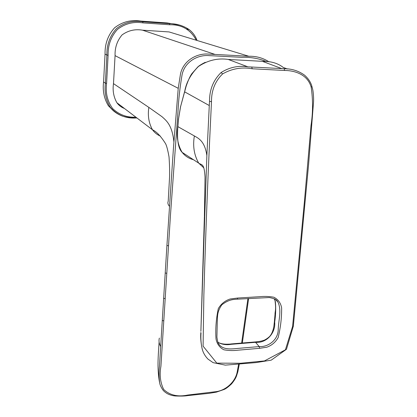 <?xml version="1.0" encoding="UTF-8"?>
<svg xmlns="http://www.w3.org/2000/svg" width="417" height="417" viewBox="0 0 417 417"><rect width="100%" height="100%" fill="white"/><g stroke="black" fill="none" stroke-linecap="round" stroke-linejoin="round"><path stroke-width="0.63" d="M238.623 364.208L237.226 371.776C235.584 381.31 226.494 390.093 216.433 391.615L187.874 395.029C177.923 397.14 169.87 395.29 163.709 389.488C160.305 382.618 159.383 374.867 160.926 366.23L170.417 215.87L177.965 111.829C178.565 99.444 179.962 86.955 182.146 74.372C185.018 61.549 197.913 54.559 209.23 55.623L241.891 57.327C250.659 57.025 258.894 58.453 266.599 61.627M247.927 298.525L241.662 342.904M239.306 364.145L237.815 371.922C236.319 376.061 236.747 377.421 231.591 383.849C228.261 386.992 225.717 388.879 223.955 389.514L216.392 392.126L209.251 393.32L187.728 395.603C185.33 396.061 181.223 396.192 175.411 395.978C172.654 395.769 169.98 395.008 167.389 393.7C165.241 392.387 163.74 391.136 162.885 389.942C160.936 386.997 159.873 384.667 159.701 382.957C158.913 377.536 158.83 371.933 159.456 366.142L166.925 245.446L173.43 148.254L178.231 88.321L180.556 73.585C183.652 60.366 196.954 53.048 208.672 54.085L248.824 56.259L169.088 31.937L142.494 30.17C135.025 28.898 128.212 30.483 122.051 34.924C117.12 40.793 114.79 47.694 115.071 55.628L178.231 88.321M159.362 338.088L159.367 338.083C158.637 340.809 159.059 343.613 160.644 346.485M124.469 108.503C121.394 107.341 118.871 105.428 116.901 102.754C113.627 96.968 112.491 90.598 113.487 83.635L115.071 55.628M173.905 141.889C172.127 124.803 166.268 120.591 161.958 116.661L148.859 107.393L113.487 83.635M160.321 136.067C157.146 134.722 154.545 132.637 152.513 129.807L152.507 129.802C148.791 123.067 147.576 115.598 148.859 107.393M203.882 167.936L198.742 163.146C194.113 155.16 192.654 146.096 194.369 135.952L177.918 126.653C176.287 136.166 177.684 144.715 182.104 152.299L182.13 152.341C185.096 156.073 188.865 158.528 193.446 159.701M287.459 68.998L283.221 67.429C277.79 63.196 270.868 61.169 262.465 61.335L228.401 59.459C217.955 57.874 207.968 60.215 198.445 66.475C190.731 74.195 186.128 82.649 184.632 91.839L180.608 106.554L178.544 118.949L180.566 106.403M196.026 39.803C190.371 29.477 181.588 24.462 169.667 24.754L142.953 22.888C133.581 21.403 125.074 23.581 117.427 29.414C110.964 36.66 107.857 45.26 108.107 55.226L106.59 83.384C105.355 92.861 107.367 101.248 112.637 108.55C119.132 114.743 126.883 117.62 135.89 117.177M205.258 62.305C201.463 64.218 198.956 65.787 197.736 67.012L191.862 73.663C190.069 76.149 188.145 80.398 186.086 86.408L184.632 91.839L209.277 105.537L206.874 155.593C204.815 141.368 198.841 138.47 194.369 135.952M209.277 105.537L209.522 101.373C209.449 89.801 213.311 80.194 221.099 72.542C229.475 67.267 238.404 65.365 247.886 66.829L228.271 59.454M247.886 66.829L281.783 68.596L262.35 61.33M209.522 101.373L211.497 101.659C211.393 90.499 215.099 81.247 222.615 73.903C231.925 68.596 241.797 66.887 252.228 68.774L284.608 70.463C295.455 70.536 307.777 74.846 311.176 87.169L311.932 86.475C310.837 82.347 308.377 78.578 304.54 75.164C298.489 70.822 291.707 68.685 284.175 68.732L281.783 68.596M142.953 22.888L142.75 21.767L169.453 23.649C176.719 23.66 183.308 25.656 189.219 29.638L189.219 29.643C192.69 32.359 195.245 35.831 196.876 40.063M198.779 163.188C202.021 165.398 204.153 162.964 205.039 177.136L204.398 216.235L204.721 217.226L200.885 331.343L204.382 216.819M206.874 155.593L204.721 217.226M311.176 87.169C313.058 99.908 313 112.694 311.009 125.533L304.368 202.141L292.593 326.433L285.416 349.8L264.467 360.929L240.604 363.254L216.819 363.134L203.089 346.157L203.877 294.762C205.602 233.463 208.14 169.099 211.497 101.659M202.542 350.061L202.042 348.31C200.968 343.347 200.624 338.218 201.01 332.917M136.338 117.98C125.778 118.694 117.062 115.082 110.197 107.143L108.378 105.751C104.088 98.594 102.488 90.671 103.578 81.977L105.048 54.09C104.823 43.842 108.008 35.07 114.602 27.788C122.306 21.825 130.985 19.583 140.638 21.069L167.108 22.94L179.425 25.025M108.378 105.751L114.175 111.48M275.913 300.026L275.793 299.661M237.591 298.04L230.205 298.989C225.123 300.61 221.161 303.8 218.32 308.564C216.121 318.786 215.349 328.909 216.011 338.943C216.986 343.952 219.597 347.564 223.846 349.774C228.516 350.655 233.285 350.791 238.154 350.171L259.614 348.32L266.765 347.215C271.644 345.516 275.428 342.331 278.118 337.655C280.563 327.783 281.736 317.843 281.631 307.84C280.683 302.883 278.087 299.343 273.844 297.222C269.236 296.383 264.493 296.206 259.619 296.701L237.591 298.04L237.393 299.171L269.403 297.535C276.831 299.067 276.58 300.548 277.597 301.449L275.157 299.239M230.763 343.968L254.964 341.966L255.532 342.305C266.228 343.488 275.799 333.131 274.694 322.049C275.762 314.856 275.981 308.001 275.345 301.491L274.261 298.76M218.268 343.175C221.907 349.999 230.71 349.191 237.638 348.424L259.202 346.59C268.324 347.21 278.181 339.86 278.217 329.555C278.447 320.444 281.934 310.133 277.878 301.95M217.95 342.331C221.917 344.499 226.301 345.167 231.096 344.333L230.575 343.989M245.884 313.016L246.619 312.693M269.012 61.862C263.023 57.953 256.293 56.086 248.824 56.259M168.458 245.827L166.925 245.446M166.706 273.349L165.189 272.942M165.116 298.666L163.615 298.244M163.73 320.897L162.244 320.459M214.687 54.304L142.494 30.17M169.464 206.337C167.952 204.601 167.53 202.923 168.202 201.307L169.537 177.506C169.771 172.002 169.599 165.127 169.021 156.875C167.837 150.229 166.701 145.851 165.612 143.745C160.941 136.296 156.573 131.652 152.507 129.802M178.544 118.949L177.918 126.653L178.476 118.887M180.608 106.554L184.585 91.698M108.107 55.226L106.893 55.049C106.648 44.801 109.864 35.966 116.525 28.538C124.37 22.513 133.112 20.256 142.75 21.767L140.638 21.069M136.964 117.995L136.437 117.98C130.959 117.829 126.789 117.339 123.938 116.499C122.624 116.437 114.029 113.075 110.197 107.143L110.197 107.143C105.887 99.944 104.281 91.964 105.386 83.191L106.893 55.049L105.048 54.09M103.578 81.977L105.386 83.191L106.59 83.384M169.667 24.754L169.453 23.649L167.108 22.94M293.339 326.157L308.596 164.496L313.542 101.873C313.824 97.51 313.104 90.765 312.661 89.259L311.916 86.428M202.042 348.31C202.881 352.229 204.846 355.816 207.932 359.068L213.118 362.66L225.31 365.125L255.965 362.597L271.222 360.152L286.469 349.274L293.328 326.245L292.593 326.433M222.615 73.903L221.099 72.542M252.228 68.774L251.738 67.022M284.608 70.463L284.175 68.732M274.694 322.049L274.391 321.674M274.157 298.708L275.345 301.491M237.179 299.182L237.393 299.171C233.426 299.448 228.902 299.359 221.808 304.832C216.637 312.369 217.716 316.659 217.267 322.044L216.908 337.212C217.768 342.784 218.273 342.998 218.305 343.212L218.273 343.186M231.096 344.333L255.532 342.305L259.202 346.59L259.614 348.32M242.324 343.014L248.626 298.483M159.701 382.957C158.721 378.626 158.158 372.954 158.017 365.938C157.892 358.881 158.7 348.122 159.106 342.112M177.856 126.591C176.85 139.945 178.262 148.515 182.099 152.299M116.901 102.754L152.513 129.807M182.13 152.341L198.742 163.146M196.918 40.074C195.286 35.852 192.722 32.375 189.219 29.638L186.743 28.898M202.047 348.325C200.827 342.341 200.431 337.056 200.853 332.474M274.391 321.679L275.027 314.335C274.907 311.442 276.262 310.696 275.105 301.256M217.914 342.237C220.207 343.598 223.324 344.249 227.265 344.202L230.528 344.077M255.168 341.95C258.644 341.643 261.323 341.174 263.205 340.538C265.379 340.069 269.669 336.863 270.341 335.596C271.874 333.605 273.036 330.66 273.828 326.756L274.381 321.752M277.868 301.934L275.038 299.166"/></g></svg>
